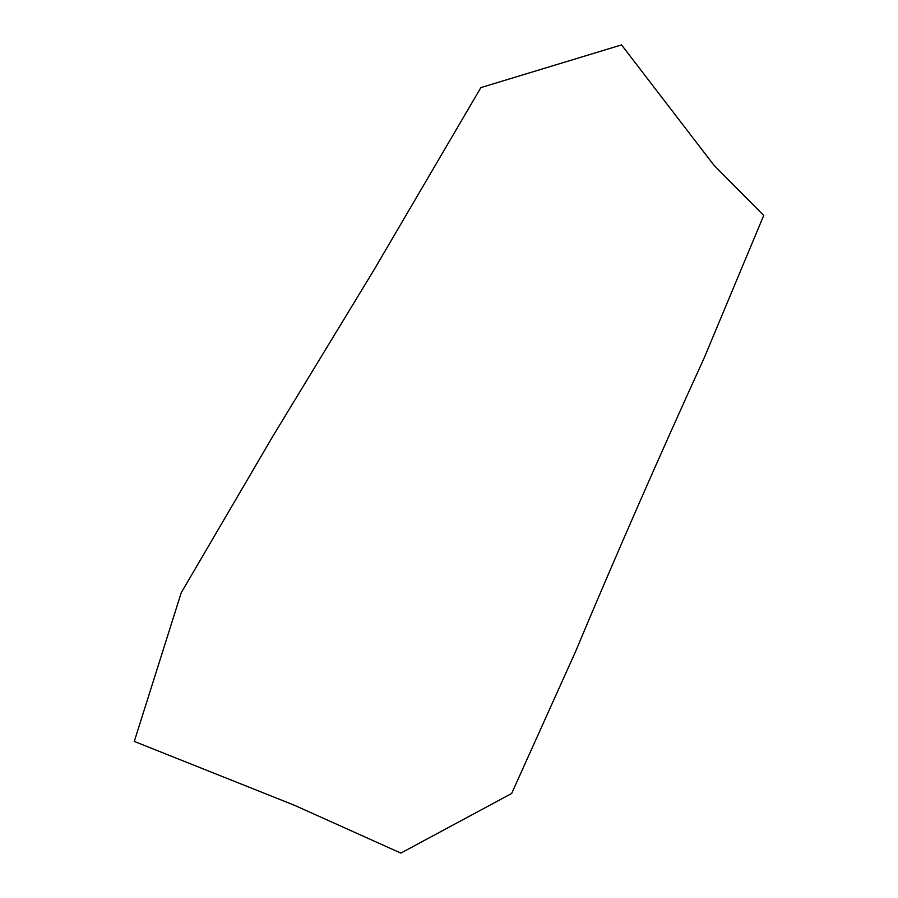 <?xml version="1.0" encoding="UTF-8"?>
<svg xmlns="http://www.w3.org/2000/svg" width="898" height="898" viewBox="0 0 898 898"><rect width="100%" height="100%" fill="white"/><g stroke="black" fill="none" stroke-linecap="round" stroke-linejoin="round"><path stroke-width="0.67" stroke-dasharray="4.49 3.37" d=""/><path stroke-width="1.35" d="M763.715 215.464L713.921 165.198L621.539 44.9L480.868 87.611L373.961 269.95L272.947 436.091L181.239 592.702L134.285 741.434L294.387 805.248L400.845 853.1L511.658 793.484L575.371 651.993C616.14 554.762 659.087 456.7 704.234 357.808L763.715 215.464"/></g></svg>
